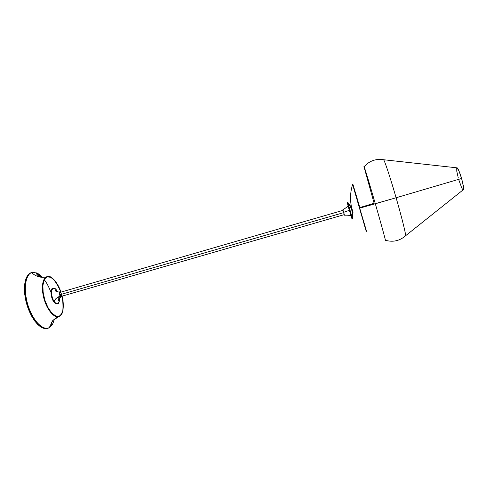 <?xml version="1.0" encoding="UTF-8"?>
<svg xmlns="http://www.w3.org/2000/svg" width="488" height="488" viewBox="0 0 488 488"><rect width="100%" height="100%" fill="white"/><g stroke="black" fill="none" stroke-linecap="round" stroke-linejoin="round"><path stroke-width="0.73" d="M348.206 203.581L349.823 210.194L347.773 202.294L348.255 203.636L347.773 202.294L351.635 207.601L347.773 202.294L352.55 218.953L349.823 210.194L349.323 210.334L352.055 219.094L349.323 210.334L343.515 212.365L343.18 210.676M349.652 210.243L347.2 202.465L352.019 219.045L347.23 202.416L349.323 210.334L349.823 210.194L347.724 202.276L347.23 202.416M352.556 218.911L352.257 217.587M349.957 211.164L352.055 219.094L352.55 218.953L352.196 217.947C353.031 212.42 351.616 207.54 347.962 203.313L347.724 202.276M342.966 210.359L60.054 292.391L59.823 294.764L343.601 212.658L59.823 294.764L61.207 296.387L60.506 296.057L59.823 294.764L59.615 293.251L60.054 292.385M54.851 288.512L53.174 288.164C49.739 289.073 52.259 299.925 54.119 301.352L53.692 301.474C54.943 303.249 56.126 304.012 57.224 303.756C55.772 303.768 54.595 303.005 53.692 301.474L56.254 303.731L53.692 301.474C51.423 297.717 50.593 294.02 51.191 290.39L51.942 288.823L51.191 290.39C50.953 295.411 51.777 299.101 53.668 301.468C51.832 300.047 49.312 289.195 52.753 288.286C50.038 288.768 50.612 297.222 53.692 301.474L54.119 301.352C51.045 297.094 50.465 288.646 53.174 288.164L54.125 288.176M56.779 291.336L57.029 291.793M54.15 301.322C55.138 298.943 57.163 297.222 60.213 296.149L61.36 296.905L61.854 296.21L61.207 296.924L60.213 296.149C57.163 297.222 55.138 298.943 54.15 301.322C52.283 298.943 51.46 295.258 51.679 290.256C53.393 287.536 55.095 287.621 56.785 290.531L57.614 291.958L56.785 290.531C55.095 287.621 53.393 287.536 51.679 290.256C51.46 295.258 52.283 298.943 54.15 301.322L54.15 301.322C55.461 304.256 60.091 305.232 59.377 298.052C60.091 305.232 55.461 304.256 54.15 301.322M56.315 290.659L56.797 291.44M352.641 184.409L352.617 184.458C350.213 192.174 349.89 199.903 351.647 207.65L353.001 212.323L351.647 207.65C349.89 199.903 350.213 192.174 352.617 184.458L353.69 187.337M352.562 218.923L353.001 212.323L351.653 207.632L353.007 212.304L352.562 218.923L352.269 217.514M366.445 231.166L352.617 184.458L366.256 231.483M366.189 231.184L352.617 184.458M58.163 316.712L52.869 320.421L49.355 327.509L51.484 325.673C52.661 324.343 53.601 322.123 54.314 319.018C53.601 322.123 52.661 324.343 51.484 325.673L49.355 327.509C46.244 330.443 35.337 326.606 28.133 305.83C21.771 284.644 27.737 272.999 31.732 272.743L36.191 272.822L30.982 272.798L34.977 272.481L31.732 272.743C36.167 276.757 41.138 278.111 46.665 276.818L49.514 276.763L46.665 276.818C44.054 277.214 40.254 284.4 43.95 298.705C48.16 313.113 55.98 318.225 58.542 316.62L59.451 316.218L61.531 313.857L62.83 310.362L63.275 304.018L62.122 296.125C63.879 308.593 63.007 315.193 59.505 315.913L60.646 315.224L59.42 316.248M59.316 316.303L58.542 316.62C55.98 318.225 48.16 313.113 43.95 298.705C40.254 284.4 44.054 277.214 46.665 276.818L47.049 277.044C50.484 274.585 55.126 279.618 60.963 292.123L58.298 285.876L54.613 280.411L50.673 277.294L46.665 276.818C41.138 278.111 36.167 276.757 31.732 272.743L36.191 272.822C37.954 273.347 39.961 274.75 42.218 277.019C39.961 274.75 37.954 273.347 36.191 272.822C36.576 274.14 37.247 275.055 38.204 275.561C37.57 275.506 42.712 278.099 46.994 276.702C49.373 276.586 49.386 276.348 52.247 278.148C55.778 280.96 58.688 285.614 60.982 292.117M50.953 292.3C49.02 287.212 46.811 283.034 44.335 279.752M41.998 276.983C39.839 274.799 37.905 273.42 36.191 272.841L41.998 276.983M62.141 296.118C63.477 301.865 63.672 306.806 62.738 310.941C61.159 314.766 60.061 316.523 59.451 316.218L52.869 320.421C51.313 322.531 50.85 324.282 51.484 325.673L49.288 327.649L47.842 328.278C44.066 330.565 32.684 323.233 26.925 302.993C21.93 282.961 27.657 273.176 31.427 272.664L31.732 272.743C27.737 272.999 21.771 284.644 28.133 305.83C35.337 326.606 46.244 330.443 49.355 327.509L47.842 328.278C41.382 330.297 31.708 319.408 27.322 304.396C22.845 289.402 24.98 274.744 31.427 272.664L28.713 274.195L26.09 278.239L24.638 284.321L24.406 289.268L24.79 294.697L26.486 303.243L28.298 308.849L31.842 316.535L34.605 320.86L37.552 324.337L40.547 326.832L44.89 328.576L47.397 328.4L49.288 327.649L52.869 320.421L57.23 317.127M41.303 276.849L36.332 273.213M352.964 184.464L359.833 207.559L374.125 203.282L364.017 166.853C362.944 161.711 371.716 191.198 375.315 203.758C378.956 216.233 387.051 245.037 385.239 240.2C387.051 245.037 378.956 216.233 375.315 203.758L360.29 207.955M463.155 189.844L463.502 189.57C463.807 187.917 463.167 184.226 461.575 178.486L396.103 197.756C401.52 216.446 405.705 233.209 405.656 235.704L405.308 236.027L405.656 235.704C405.443 231.294 399.324 208.766 396.103 197.756L375.315 203.758C371.716 191.198 362.944 161.711 364.017 166.853M365.573 228.39L366.494 231.208M359.625 208.132L396.103 197.756C392.938 186.648 385.892 163.657 383.678 159.747L383.214 159.661L383.678 159.747C385.069 161.851 390.632 178.767 396.103 197.756L461.575 178.486C459.836 172.673 458.385 169.135 457.219 167.86L456.78 167.811M463.246 189.856L463.405 186.483L461.575 178.486L458.854 170.678L456.878 167.744M456.756 167.848L456.798 171.288L458.299 178.041M458.909 180.17L461.563 187.459M461.868 188.081L462.154 188.624M462.423 189.069L463.081 189.814M366.427 230.916L352.72 184.342M51.319 325.38L51.679 324.825M31.5 272.639L30.982 272.798C24.522 274.878 22.381 289.543 26.852 304.53C31.244 319.542 40.919 330.425 47.391 328.4M59.505 315.913L57.828 316.376L55.955 316.071L51.917 313.204L48.031 307.684L44.927 300.364L43.127 292.428L42.92 285.187L44.317 279.789L45.543 278.05L47.049 277.044C44.335 277.282 40.473 285.535 44.927 300.364C49.922 314.931 57.358 317.895 59.505 315.913M54.119 301.352C55.022 302.883 56.199 303.64 57.651 303.634L58.883 302.438L57.651 303.634C56.547 303.884 55.37 303.127 54.119 301.352M58.938 300.486L58.7 296.741M58.969 298.504L58.731 296.722M59.902 291.873L60.701 292.202L59.847 291.891L59.347 292.934L60.213 296.149C59.262 294.636 59.158 293.209 59.902 291.873C55.516 292.288 55.54 290.842 55.321 289.89L57.316 291.885M61.543 294.404L61.616 294.795M61.647 295.521L61.268 296.362M60.17 292.373L61.134 293.288M61.299 293.636L61.439 294.014M347.224 202.477L349.292 210.346L343.515 212.365L342.857 209.785C345.943 207.949 347.499 206.68 347.535 205.985L348.56 207.638M344.052 213.64L344.278 214.488M344.357 214.805L344.424 215.165M344.424 215.202L343.515 212.365L344.424 215.202C348.011 215.104 350.006 215.342 350.408 215.916L350.39 213.97M343.314 211.103L343.46 211.579M344.211 214.653L61.207 296.387M52.753 288.286L53.174 288.164C54.333 287.92 55.534 288.707 56.785 290.525L57.614 291.964M61.36 296.905C57.425 298.894 58.218 300.108 58.542 301.029C59.219 300.065 59.365 298.589 58.975 296.613M385.435 240.261C392.968 242.42 399.709 240.901 405.656 235.704L463.502 189.57M457.219 167.86L383.678 159.747C375.876 158.533 369.361 160.845 364.146 166.695M57.224 303.756L57.651 303.634C58.542 304.042 59.115 302.182 59.377 298.046"/></g></svg>
